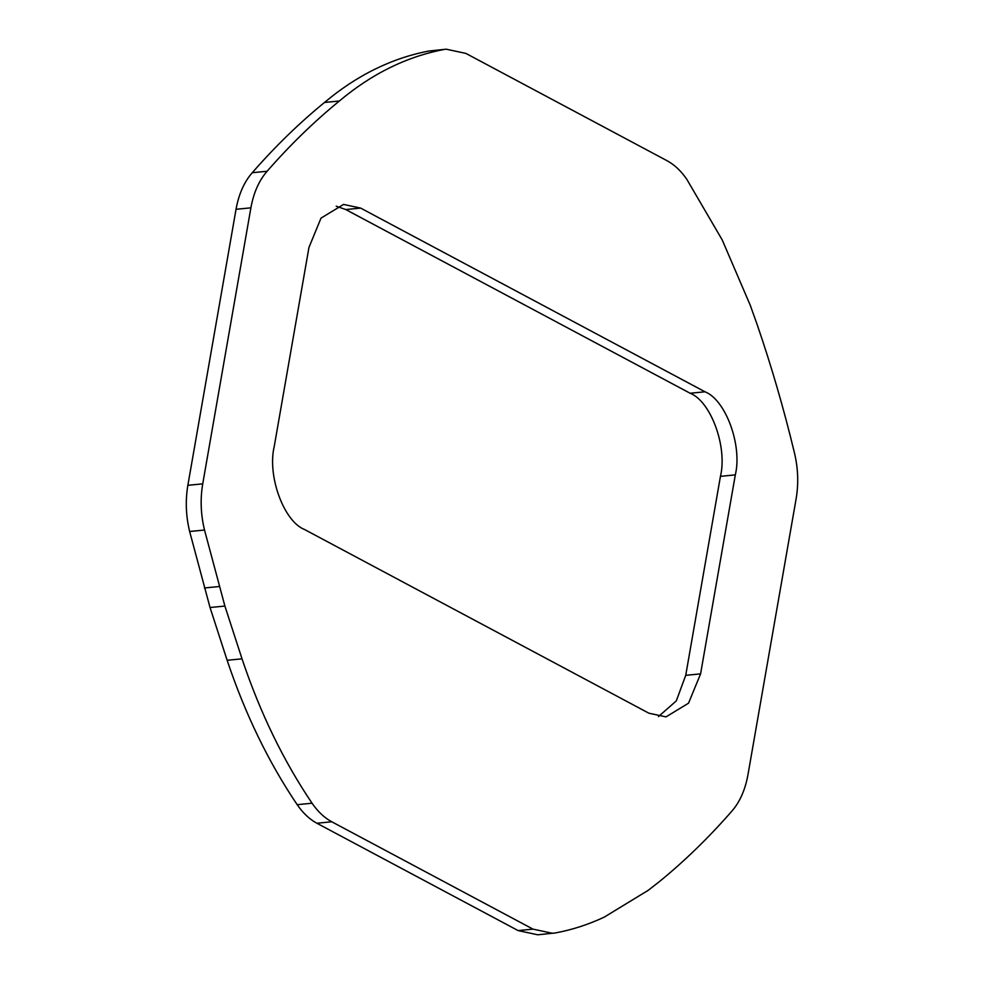 <?xml version="1.0" encoding="UTF-8"?>
<svg xmlns="http://www.w3.org/2000/svg" width="984" height="984" viewBox="0 0 984 984"><rect width="100%" height="100%" fill="white"/><g stroke="black" fill="none" stroke-linecap="round" stroke-linejoin="round"><path stroke-width="1.48" d="M659.501 881.529C684.803 860.877 708.886 837.458 731.739 811.283C739.82 802.058 745.232 789.869 747.963 774.703L796.142 498.691C798.713 483.427 798.11 468.04 794.359 452.505C783.756 408.471 771.259 365.544 756.856 323.711L750.239 305.212L722.231 239.961L686.807 179.322C681.039 170.921 674.471 164.722 667.103 160.749L465.875 53.407L446.219 49.2L428.716 51.045C391.447 58.253 356.7 75.399 324.499 102.471C299.197 123.123 275.114 146.542 252.261 172.717C244.18 181.942 238.768 194.131 236.037 209.297L187.858 485.309C185.287 500.573 185.89 515.96 189.641 531.495L210.035 607.522L227.144 660.289C245.225 714.175 268.57 762.305 297.193 804.678C302.961 813.079 309.529 819.278 316.897 823.251L518.125 930.593L537.781 934.8L555.284 932.955C571.999 929.868 588.309 924.591 604.225 917.137L648.247 890.299L659.501 881.529M552.651 933.336L532.996 929.13L331.768 821.775C324.388 817.802 317.82 811.615 312.051 803.215C283.441 760.841 260.083 712.711 242.015 658.825L224.893 606.058L204.512 530.032C200.748 514.497 200.158 499.097 202.729 483.845L250.895 207.833C253.638 192.667 259.05 180.478 267.119 171.253C289.985 145.066 314.068 121.659 339.369 101.008C371.571 73.935 406.318 56.789 443.587 49.569M720.448 476.354L735.319 474.878C742.44 445.567 725.761 399.873 705.011 391.792L690.141 393.256C710.903 401.337 727.57 447.031 720.448 476.354L685.725 675.331L676.316 700.879L658.456 716.586M735.319 474.878L700.583 673.868L685.725 675.331M705.011 391.792L360.648 208.091L343.564 204.426L321.018 218.116L308.964 247.439L274.241 446.428C267.119 475.739 283.786 521.434 304.548 529.515L648.911 713.216L665.996 716.881L688.529 703.191L700.583 673.868M428.716 51.045L446.219 49.2M360.648 208.091L345.778 209.555L690.141 393.256M345.778 209.555L336.221 206.197M339.369 101.008L324.499 102.471M267.119 171.253L252.261 172.717M250.895 207.833L236.037 209.297M202.729 483.845L187.858 485.309M204.512 530.032L189.641 531.495M219.248 586.513L204.377 587.977M224.893 606.058L210.035 607.522M242.015 658.825L227.144 660.289M312.051 803.215L297.193 804.678M331.768 821.775L316.897 823.251M532.996 929.13L518.125 930.593"/></g></svg>

